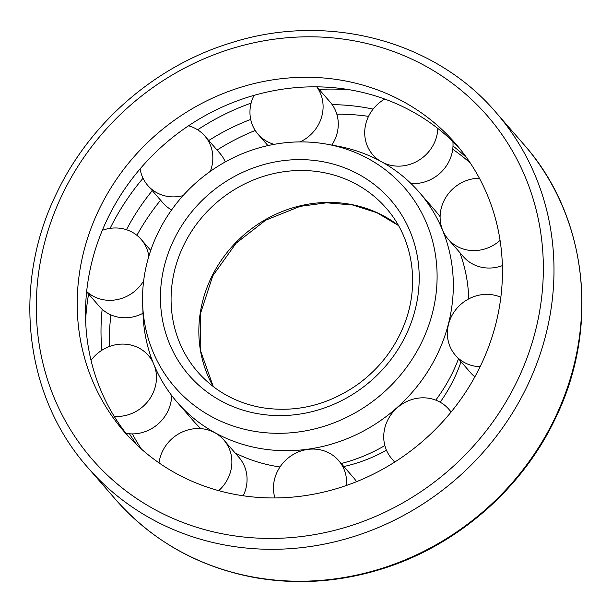 <?xml version="1.0" encoding="UTF-8"?>
<svg xmlns="http://www.w3.org/2000/svg" width="612" height="612" viewBox="0 0 612 612"><rect width="100%" height="100%" fill="white"/><g stroke="black" fill="none" stroke-linecap="round" stroke-linejoin="round"><path stroke-width="0.92" d="M343.829 466.543A152.074 140.706 -41 0 0 386.463 450.233M440.173 402.199A152.074 140.706 -41 0 0 461.035 361.738M252.986 431.07A152.074 140.706 -41 0 0 432.37 313.313A152.074 140.706 -41 0 0 327.053 144.218A152.074 140.706 -41 0 0 142.657 304.623A152.074 140.706 -41 0 0 252.986 431.07M142.657 304.623L143.086 315.096A160.229 148.249 -41 0 0 177.25 402.329A160.229 148.249 -41 0 0 259.327 448.328A160.229 148.249 -41 0 0 428.538 370.245A160.229 148.249 -41 0 0 419.029 192.015A160.229 148.249 -41 0 0 337.373 146.092L327.053 144.218M235.146 452.987A160.229 148.249 -41 0 0 274.39 466.053A160.229 148.249 -41 0 0 274.819 466.13A160.229 148.249 -41 0 0 280.013 466.964M341.198 463.513A160.229 148.249 -41 0 0 384.856 445.551M435.759 400.126A160.229 148.249 -41 0 0 458.503 358.823M468.677 297.05L468.754 298.893A160.229 148.249 -41 0 0 468.677 297.05A160.229 148.249 -41 0 0 459.842 252.588M440.12 216.694A160.229 148.249 -41 0 0 434.512 209.817L419.029 192.015M177.25 402.329L192.734 420.13A160.229 148.249 -41 0 0 200.805 428.645M470.307 163.044A219.532 203.123 -41 0 0 452.727 149.244M368.539 116.372A219.532 203.123 -41 0 0 336.837 114.192M255.219 130.471A219.532 203.123 -41 0 0 217.069 150.062M160.596 200.208A219.532 203.123 -41 0 0 136.897 235.314M110.925 314.882A219.532 203.123 -41 0 0 109.41 346.514M132.368 433.9A219.532 203.123 -41 0 0 141.456 449.101M466.696 157.789A219.532 203.123 -41 0 0 452.995 146.008M373.106 109.104A219.532 203.123 -41 0 0 332.178 104.637M250.706 119.424A219.532 203.123 -41 0 0 208.753 140.508M152.281 190.646A219.532 203.123 -41 0 0 126.455 229.699M102.158 309.259A219.532 203.123 -41 0 0 101.898 350.248M129.476 433.793A219.532 203.123 -41 0 0 136.751 444.794M350.263 89.888A235.75 218.132 -41 0 0 319.135 89.398M251.127 103.099A235.75 218.132 -41 0 0 197.63 129.79M143.024 178.245A235.75 218.132 -41 0 0 110.099 228.352M88.579 294.028A235.75 218.132 -41 0 0 85.634 320.084M459.536 148.379A219.532 203.123 -41 0 0 164.827 143.919A219.532 203.123 -41 0 0 128.428 436.402M236.645 494.71A219.532 203.123 -41 0 0 468.486 387.733A219.532 203.123 -41 0 0 455.458 143.529A219.532 203.123 -41 0 0 156.511 134.357A219.532 203.123 -41 0 0 124.19 431.689A219.532 203.123 -41 0 0 236.645 494.71M500.838 297.264A37.76 34.938 -41 0 0 455.665 309.833A37.76 34.938 -41 0 0 455.466 355.327L470.643 372.777A37.76 34.938 -41 0 0 474.874 376.831M455.466 355.327A37.76 34.938 -41 0 0 474.805 366.167A37.76 34.938 -41 0 0 480.106 366.71M479.395 178.245A37.76 34.938 -41 0 0 444.304 200.109A37.76 34.938 -41 0 0 448.198 239.208L463.376 256.65A37.76 34.938 -41 0 0 482.715 267.49A37.76 34.938 -41 0 0 502.353 265.631M448.198 239.208A37.76 34.938 -41 0 0 467.537 250.04A37.76 34.938 -41 0 0 500.065 240.386M410.958 183.501A37.76 34.938 -41 0 0 452.895 141.601M383.41 162.807A37.76 34.938 -41 0 0 392.131 165.592A37.76 34.938 -41 0 0 437.825 128.444M384.741 99.052A37.76 34.938 -41 0 0 372.785 154.752A37.76 34.938 -41 0 0 379.853 160.834M331.819 145.082A37.76 34.938 -41 0 0 330.197 102.12L316.909 86.843M300.14 141.9A37.76 34.938 -41 0 0 316.748 86.835M254.041 95.357A37.76 34.938 -41 0 0 258.042 134.235A37.76 34.938 -41 0 0 274.168 144.34M225.3 161.912A37.76 34.938 -41 0 0 219.945 153.367L204.768 135.925A37.76 34.938 -41 0 0 188.534 125.789M140.117 168.858A37.76 34.938 -41 0 0 147.79 185.49L162.968 202.932A37.76 34.938 -41 0 0 171.597 209.954M147.79 185.49A37.76 34.938 -41 0 0 167.13 196.33A37.76 34.938 -41 0 0 183.057 195.633M210.291 171.368A37.76 34.938 -41 0 0 204.768 135.925M86.636 291.802L99.32 306.382A37.76 34.938 -41 0 0 118.659 317.223A37.76 34.938 -41 0 0 143.009 313.252M86.667 291.526A37.76 34.938 -41 0 0 103.489 299.773A37.76 34.938 -41 0 0 143.644 280.908M148.831 256.29A37.76 34.938 -41 0 0 141.12 239.368A37.76 34.938 -41 0 0 102.326 230.319M126.011 433.357A37.76 34.938 -41 0 0 171.643 395.451M114.199 416.344A37.76 34.938 -41 0 0 154.599 366.251M153.107 362.641A37.76 34.938 -41 0 0 148.395 355.495A37.76 34.938 -41 0 0 91.027 360.33M243.224 495.774A37.76 34.938 -41 0 0 238.978 457.394L223.801 439.944A37.76 34.938 -41 0 0 185.375 430.764A37.76 34.938 -41 0 0 159.036 462.901M218.721 490.663A37.76 34.938 -41 0 0 223.801 439.944M356.544 481.675A37.76 34.938 -41 0 0 353.721 477.911L338.543 460.461A37.76 34.938 -41 0 0 293.171 454.525A37.76 34.938 -41 0 0 274.926 497.954M346.507 485.438A37.76 34.938 -41 0 0 338.543 460.461M451.036 412.098A37.76 34.938 -41 0 0 448.795 409.214A37.76 34.938 -41 0 0 397.379 407.63A37.76 34.938 -41 0 0 391.818 458.778A37.76 34.938 -41 0 0 394.954 461.915M398.435 225.476A124.848 115.515 -41 0 0 243.951 234.878A124.848 115.515 -41 0 0 213.244 386.57M386.195 208.172A124.848 115.515 -41 0 0 216.181 202.955A124.848 115.515 -41 0 0 197.798 372.05C214.475 390.907 235.597 402.734 261.179 407.531C295.825 413.108 328.262 405.221 358.494 383.877C379.218 368.5 394.335 349.07 403.836 325.592C420.299 285.161 413.169 238.542 386.195 208.172M257.461 413.636A133.592 123.609 -41 0 0 414.492 243.997A133.592 123.609 -41 0 0 197.508 205.196A133.592 123.609 -41 0 0 257.461 413.636M254.24 577.231A270.512 250.293 -41 0 0 539.922 445.406A270.512 250.293 -41 0 0 523.864 144.493C586.946 215.286 599.99 325.768 556.308 416.458C523.367 487.733 458.036 545.085 383.074 568.571C340.31 582.05 297.562 585.049 254.822 577.59C198.839 567.102 152.449 541.1 115.668 499.576A270.512 250.293 -41 0 0 254.24 577.231M226.417 534.559A261.775 242.207 -41 0 0 534.108 202.151A261.775 242.207 -41 0 0 108.936 126.118A261.775 242.207 -41 0 0 226.417 534.559M226.471 545.307A270.512 250.293 -41 0 0 512.152 413.483A270.512 250.293 -41 0 0 496.095 112.57C434.719 40.293 327.122 12.072 231.244 42.771C156.098 65.522 90.247 122.278 56.602 193.27C11.605 284.404 24.228 396.232 87.899 467.652A270.512 250.293 -41 0 0 226.471 545.307M398.466 225.537L376.916 212.701L352.634 204.997L326.563 202.809L300.125 206.359L265.692 220.182L236.11 243.194L212.777 275.828L200.591 313.237L200.797 351.464L213.29 386.608M279.944 467.063L274.39 466.053M523.864 144.493L496.095 112.57M115.668 499.576L87.899 467.652M376.617 159.158L372.785 154.752M267.934 145.602L258.042 134.235M150.728 250.407L141.12 239.368M151.921 359.558L148.395 355.495M451.166 411.937L448.795 409.214M394.694 462.083L391.818 458.778"/></g></svg>
